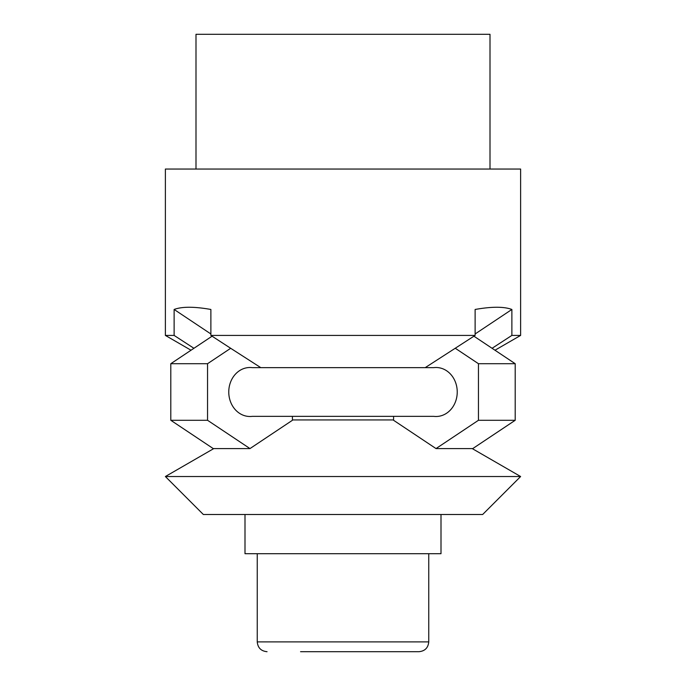 <?xml version="1.0" encoding="UTF-8"?>
<svg xmlns="http://www.w3.org/2000/svg" width="686" height="686" viewBox="0 0 686 686"><rect width="100%" height="100%" fill="white"/><g stroke="black" fill="none" stroke-linecap="round" stroke-linejoin="round"><path stroke-width="1.03" d="M433.741 367.645L252.259 367.645A24.499 21.215 -90 0 0 249.978 367.499A24.499 21.215 -90 0 0 228.764 391.998A24.499 21.215 -90 0 0 249.978 416.496A24.499 21.215 -90 0 0 252.259 416.359L433.741 416.359A24.499 21.215 90 0 0 436.022 416.496A24.499 21.215 90 0 0 457.236 391.998A24.499 21.215 90 0 0 436.022 367.499A24.499 21.215 90 0 0 433.741 367.645M213.775 448.584L165.377 476.521L203.348 514.5L482.652 514.5L520.623 476.521L472.225 448.584M441.004 514.5L441.004 553.696L244.996 553.696L244.996 514.5M494.975 350.229L520.623 335.42L520.623 169.048L165.377 169.048L165.377 335.42L191.025 350.229M428.75 553.696L428.75 641.899L257.25 641.899L257.25 553.696M428.75 641.899C428.167 647.85 424.9 651.117 418.949 651.7L300.562 651.7M490.001 169.048L490.001 34.3L195.999 34.3L195.999 169.048M212.068 336.2L193.924 348.291L174.124 335.42L174.124 309.463C181.962 306.522 194.207 306.522 210.876 309.463L210.876 335.42L230.676 348.291L207.549 363.709L170.797 363.709L170.797 420.286L213.235 448.584L249.978 448.584L207.549 420.286L170.797 420.286M210.876 333.962L174.124 309.463M425.431 367.499L475.124 335.42L475.124 309.463C491.793 306.522 504.038 306.522 511.876 309.463L475.124 333.962M511.876 309.463L511.876 335.42L492.076 348.291L473.932 336.2M165.377 335.42L174.124 335.42M210.876 335.42L475.124 335.42M511.876 335.42L520.623 335.42M193.924 348.291L170.797 363.709M260.569 367.499L230.676 348.291M455.324 348.291L478.451 363.709L478.451 420.286L436.022 448.584L393.584 420.286L393.584 416.496M436.022 448.584L472.765 448.584L515.203 420.286L515.203 363.709L478.451 363.709M515.203 363.709L492.076 348.291M207.549 420.286L207.549 363.709M292.416 416.496L292.416 420.286L249.978 448.584M515.203 420.286L478.451 420.286M292.416 419.943L393.584 419.943M165.377 476.521L520.623 476.521M257.25 641.899C257.833 647.85 261.1 651.117 267.051 651.7"/></g></svg>
